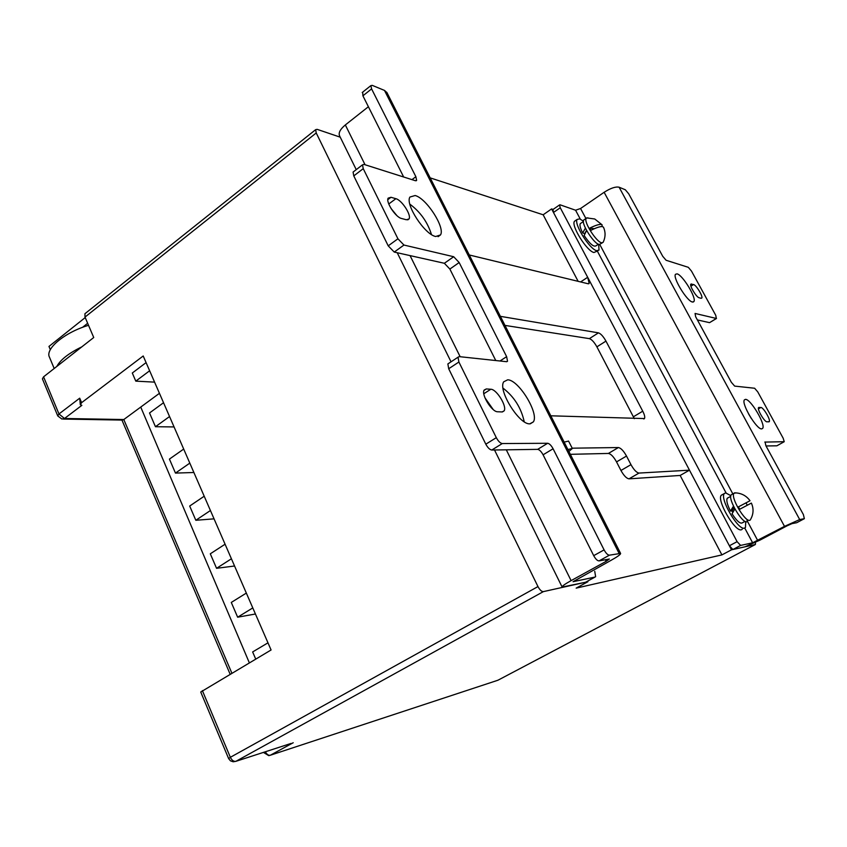 <?xml version="1.0" encoding="UTF-8"?>
<svg xmlns="http://www.w3.org/2000/svg" width="847" height="847" viewBox="0 0 847 847"><rect width="100%" height="100%" fill="white"/><g stroke="black" fill="none" stroke-linecap="round" stroke-linejoin="round"><path stroke-width="1.27" d="M568.909 451.483L572.339 448.487L567.924 449.545M568.581 441.086L564.144 442.092M57.744 415.888L42.414 378.863L43.578 376.82L58.962 413.961L79.713 398.185L81.587 402.674L80.338 404.728L81.873 405.342L64.499 418.492L123.8 419.54L231.866 673.164M146.086 362.622L132.291 373.019L135.795 381.139L149.633 370.774M163.535 402.738L149.527 412.965L155.456 426.719L169.548 416.544M183.693 449.069L169.432 459.095L175.467 473.092L189.802 463.129M204.201 496.226L189.686 506.04L195.826 520.28L210.427 510.529M225.08 544.219L210.3 553.811L216.557 568.305L231.411 558.787M246.329 593.08L231.284 602.439L237.647 617.198L252.787 607.913M267.97 642.831L252.639 651.946L255.72 659.061M228.616 758.552L200.728 692.02L271.082 649.977L143.207 355.984L81.587 402.674M293.21 742.734L270.32 755.238L497.92 680.236L755.386 544.505L731.512 549.809L721.909 554.901L576.161 588.136L587.892 581.73L543.382 591.619L235.89 761.326L291.124 743.412M85.219 317.583L48.967 346.434L50.322 349.684M43.578 376.82L93.731 337.519L85.007 317.074L84.922 313.739L315.656 129.665L317.149 129.347L340.24 137.182M578.141 281.342L543.16 214.789L430.181 177.87M543.16 214.789L551.598 208.923L553.08 209.431M550.815 415.803L644.472 418.566C645.128 417.232 644.556 414.776 642.746 411.197L605.965 341.108C603.318 336.428 600.819 333.676 598.458 332.85L500.386 316.344M469.27 254.979L588.114 283.756L589.184 283.427L587.67 277.276L551.598 208.923M315.656 129.665L316.227 132.968L537.972 586.579C539.804 589.957 541.604 591.64 543.382 591.619M587.606 581.137L587.892 581.73M731.512 549.809L689.479 470.17L639.009 473.071C636.573 472.679 633.895 469.873 630.962 464.654L626.515 456.057C623.614 450.869 620.904 448.031 618.395 447.544L572.18 448.179M755.386 544.505L755.482 542.398M159.437 393.315L123.8 419.54L122.053 420.08L63.292 419.064M140.74 407.079L249.346 662.83M234.555 566.008L216.557 568.305M214.047 518.851L195.826 520.28M193.878 472.499L175.467 473.092M174.059 426.93L155.456 426.719M154.578 382.135L135.795 381.139M255.434 614.001L237.647 617.198M80.317 404.675L79.713 398.185M84.922 313.739L85.611 313.199M634.329 418.662L596.891 346.847C594.266 342.177 591.757 339.446 589.374 338.641L504.981 325.407M721.909 554.901L680.152 475.453L629.003 478.841C626.536 478.46 623.858 475.675 620.946 470.477L616.531 461.901C613.641 456.724 610.931 453.907 608.39 453.441L570.349 454.32M680.152 475.453L689.479 470.17M82.53 327.355L87.654 323.289M54.187 368.509L49.497 357.254C44.753 348.964 64.87 332.246 88.522 325.312M56.781 366.476C60.465 359.7 68.798 353.167 81.767 346.889M692.433 302.019L693.905 301.553C696.753 298.133 682.661 274.968 677.071 273.856L675.472 274.301C672.56 277.657 687.012 301.288 692.433 302.019M761.644 428.889L762.681 428.349C765.857 424.622 750.738 399.075 745.519 399.35L744.375 399.89C741.104 403.521 756.615 429.588 761.644 428.889M751.321 418.513L748.515 413.812M716.498 318.472L709.553 322.654L716.361 318.461L695.069 313.454L695.641 316.725L731.342 382.283L734.656 386.105L754.635 388.244L757.769 391.907L783.179 438.227L784.237 441.7L764.809 442.092M716.361 318.461L715.757 315.328L691.501 271.114L688.325 267.324L666.102 260.273L662.735 256.302L628.718 193.825L625.319 189.77L619.104 187.208C615.61 186.456 610.623 188.15 604.133 192.29L580.566 208.51L575.568 210.225L560.132 204.826L559.528 204.942L560.259 207.769L737.102 541.667L740.617 545.415L732.899 549.502L729.383 545.764L737.102 541.667M796.868 522.631L804.354 518.682L799.695 519.56L784.502 526.368L752.623 542.8L740.617 545.415M796.709 522.715L791.987 523.626L786.937 525.892L760.267 539.973L745.064 546.791L732.899 549.502M560.259 207.769L553.472 212.481L729.383 545.764M553.472 212.481L552.996 209.484M768.79 421.891L769.277 421.637C770.823 419.879 763.359 407.28 760.892 407.471L758.552 407.598C756.985 409.345 764.566 422.113 767.001 421.827L769.277 421.637M701.104 298.282L701.803 298.07C703.179 296.45 696.223 285.005 693.566 284.528L690.813 284.158C689.416 285.767 696.478 297.361 699.114 297.752L701.104 298.282M804.354 518.682L803.39 514.595L765.889 445.723L765.074 441.943M709.553 322.654L697.388 319.933M776.879 445.808L784.015 441.827L776.879 445.808L766.027 445.967M507.692 379.816L503.743 381.785C497.644 390.054 519.169 424.802 529.798 423.839L533.366 421.88C539.317 413.548 518.682 379.774 507.692 379.816M415.125 195.53L409.927 197.033C404.908 204.233 424.76 234.63 435.707 236.504L440.504 234.937C445.406 227.716 426.38 198.177 415.125 195.53M495.77 360.536L449.863 269.06L444.357 263.279L394.247 252.067L388.212 245.852L397.931 238.79L363.236 168.659L353.781 175.901L353.083 172.068L353.728 171.57M388.212 245.852L353.781 175.901M609.438 555.166L599.062 560.894C597.379 560.841 595.589 559.094 593.705 555.653L604.091 549.894C605.986 553.335 607.775 555.092 609.438 555.166L620.597 553.419C620.766 554.383 617.537 556.701 610.909 560.407L573.059 581.709L595.06 577.051L595.632 576.659L594.732 571.312M599.062 560.894L609.353 559.02L606.145 561.339L571.1 580.629C564.917 584.081 561.932 586.219 562.133 587.066L585.573 582.238L595.06 577.051M411.96 179.638L415.877 176.705L371.589 88.893L370.88 85.611L372.278 85.378L384.485 90.417L386.952 92.63M368.392 106.733L345.332 124.943C340.219 129.21 338.302 132.852 339.583 135.859L356.248 169.644M390.986 197.287L388.159 198.134C385.554 201.967 395.676 217.361 401.531 218.484L406.38 219.765L409.048 218.918C411.61 215.117 401.764 199.998 395.877 198.696L390.986 197.287L387.82 199.648M486.316 388.942L484.166 390.043C480.969 394.49 491.938 412.14 497.676 411.769L502.112 411.938L504.124 410.859C507.258 406.444 496.575 389.122 490.805 389.249L486.316 388.942L483.976 390.446M415.877 176.705L416.639 180.39L415.379 180.718L364.03 164.424L362.505 164.837L363.236 168.659M397.931 238.79L403.955 245.048L394.247 252.067M444.357 263.279L453.674 256.726L403.955 245.048M453.674 256.726L459.169 262.538L449.863 269.06M499.984 360.991L506.633 356.661L459.169 262.538M506.633 356.661L507.522 361.235L506.559 361.69L459.222 356.629L458.036 357.19L458.894 362.018L448.698 368.752L447.872 363.924L448.741 363.352M593.705 555.653L543.086 454.807C541.254 451.483 539.444 449.662 537.654 449.355L491.789 450.032C489.757 449.704 487.766 447.756 485.818 444.188L496.31 437.666L458.894 362.018M496.31 437.666C498.269 441.245 500.259 443.203 502.271 443.553L491.789 450.032M537.654 449.355L547.66 443.277L502.271 443.553M547.66 443.277C549.438 443.595 551.249 445.427 553.091 448.762L543.086 454.807M604.091 549.894L553.091 448.762M485.818 444.188L448.698 368.752M524.219 421.742C521.233 407.968 514.171 396.756 503.023 388.127M396.851 215.562L391.049 208.51M431.462 234.545C427.544 222.062 420.334 211.919 409.832 204.138M493.24 409.599L484.96 397.825M403.659 177.002L362.908 95.806L362.696 92.143M584.536 219.458L583.721 220.019C580.777 223.417 594.361 244.592 599.401 244.487L602.386 242.793M587.871 217.806L586.23 218.304C583.308 221.692 596.902 242.888 601.931 242.793L603.212 242.242M602.005 226.541L602.111 224.847L601.169 224.423C598.914 224.233 595.113 225.461 589.766 228.108L591.005 230.278C596.352 227.621 600.152 226.393 602.397 226.573L603.477 227.208M589.766 228.108L594.308 228.711M597.929 250.807L593.927 252.512C586.78 251.125 570.793 225.44 574.478 221.268L575.547 220.538M598.691 244.317L598.998 250.087L596.659 250.68C589.544 249.283 573.535 223.566 577.188 219.405L579.719 218.865L583.424 221.183M581.021 223.132L580.248 223.661C579.507 225.249 580.322 228.362 582.694 232.978L584.726 233.624L586.558 230.363M585.415 228.108L582.694 232.978M586.632 230.511L584.134 235.487C589.703 243.777 593.652 247.218 596.002 245.81L598.406 244.201M732.856 512.382L731.999 510.868M742.258 529.29L741.326 529.798C734.984 532.054 716.498 500.175 721.252 495.251L722.671 494.479M745.699 521.636L745.487 527.437L744.365 528.168C738.065 530.413 719.548 498.502 724.27 493.589L725.551 492.827L730.834 495.675M728.251 497.697L727.234 498.258C726.186 500.471 727.266 504.748 730.485 511.08L732.136 510.847L734.148 507.554M733.481 506.178L730.485 511.08M734.868 508.92L732.041 513.811C736.954 521.265 740.458 524.229 742.565 522.705L745.064 521.36M732.253 494.246L731.173 494.839C727.404 498.894 743.02 524.949 747.245 521.625M735.99 492.88L733.957 493.303C730.22 497.348 745.858 523.425 750.05 520.122L750.506 519.698M738.425 506.866L750.029 500.746L738.425 506.866L739.77 509.227L751.374 503.086C753.766 508.465 753.586 513.758 750.823 518.967M746.038 503.023L747.287 505.204M57.765 415.941L58.962 413.961L64.499 418.492L61.884 419.043L57.765 415.941M202.369 690.601L230.352 757.303C231.856 760.341 233.708 761.675 235.89 761.326L233.179 761.781L230.437 760.818L228.616 758.573L230.352 757.303L537.972 586.579M316.227 132.968L85.007 317.074M263.417 752.401L268.753 755.64L270.32 755.238C268.457 755.577 266.805 754.412 265.365 751.765M498.174 680.099L496.977 680.554M589.374 338.641L598.458 332.85M596.891 346.847L605.965 341.108M633.429 416.766L642.746 411.197M608.39 453.441L618.395 447.544M616.531 461.901L626.515 456.057M620.946 470.477L630.962 464.654M629.003 478.841L639.009 473.071M580.619 281.935L587.67 277.276M575.568 210.225L580.29 219.087M597.368 251.178L726.017 492.827M744.767 528.041L752.623 542.8M580.566 208.51L585.912 218.526M599.771 244.497L732.771 493.79M746.98 520.418L747.52 521.424M747.541 521.466L757.705 540.524M604.133 192.29L784.502 526.368M619.104 187.208L799.695 519.56M690.93 286.191L693.566 284.528M690.707 284.476L691.554 283.946M758.446 408.868L760.892 407.471M758.52 407.672L759.081 407.343M619.083 553.356L384.485 90.417M606.145 561.339L605.309 559.687M571.1 580.629L506.294 449.821M460.165 356.725L410.064 255.603M365.057 164.752L345.332 124.943M371.589 88.893L362.908 95.806M483.806 393.739L490.805 389.249M388.762 203.979L395.877 198.696M121.947 420.07L230.13 674.191M643.784 418.979L644.472 418.566M588.644 283.787L589.184 283.427M572.339 448.487L568.559 441.054M693.058 302.083L693.905 301.553M761.718 428.889L762.681 428.349M559.528 204.942L552.752 209.654M620.597 553.419L386.804 92.334M562.101 587.003L494.521 450.001M451.038 361.828L397.232 252.734M502.419 411.928L504.124 410.859M438.079 236.684L440.504 234.937M407.746 219.871L409.048 218.918M530.233 423.828L533.366 421.88M370.88 85.611L362.22 92.514M416.639 180.39L416.099 180.792M362.505 164.837L353.083 172.068M507.522 361.235L506.813 361.69M458.036 357.19L447.872 363.924M602.111 224.847L594.753 218.992L586.622 217.901M603.445 241.617C605.594 236.758 605.605 231.94 603.456 227.155M583.721 220.019L586.23 218.304M574.478 221.268L577.188 219.405M583.414 221.501L580.248 223.661M721.252 495.251L724.27 493.589M730.739 496.342L727.234 498.258M750.029 500.746C746.345 495.675 741.316 493.049 734.952 492.848L734.455 492.859M731.173 494.839L733.957 493.303"/></g></svg>
